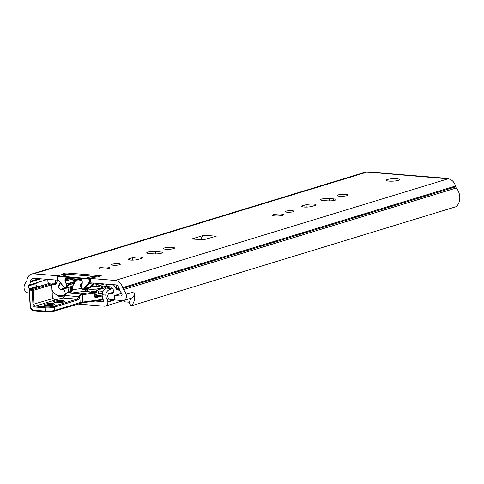 <?xml version="1.0" encoding="UTF-8"?>
<svg xmlns="http://www.w3.org/2000/svg" width="484" height="484" viewBox="0 0 484 484"><rect width="100%" height="100%" fill="white"/><g stroke="black" fill="none" stroke-linecap="round" stroke-linejoin="round"><path stroke-width="0.73" d="M66.06 275.075A8.99 7.151 -107 0 0 63.235 274.186L62.188 274.095L66.048 272.922L101.253 275.777L97.393 276.957L96.346 276.872A8.99 7.151 -107 0 0 94.168 277.102L89.492 278.53M29.312 293.014L28.344 292.935A4.991 3.975 -107 0 1 24.2 286.014A12.651 10.061 -107 0 1 26.366 281.718A2.499 1.984 73 0 0 26.844 280.659L26.977 279.867A9.069 7.218 -107 0 1 31.575 274.071A9.069 7.218 -107 0 1 33.771 273.841L57.929 275.801A8.99 7.151 73 0 1 59.157 276.025M58.219 280.224A4.495 3.576 -107 0 0 58.153 280.218L33.995 278.258A4.58 3.642 73 0 0 32.888 278.373A4.58 3.642 73 0 0 30.571 281.295L39.15 278.675M89.002 283.715A4.495 3.576 -107 0 1 90.175 283.019A4.495 3.576 -107 0 1 91.264 282.904L115.422 284.864A4.58 3.642 -107 0 1 119.185 288.488L119.403 289.311A6.994 5.56 73 0 0 121.048 292.524A8.155 6.486 -107 0 1 121.774 293.54A1.664 1.325 -107 0 1 121.218 296.008A1.664 1.325 -107 0 1 120.812 296.051L121.575 295.815M120.812 296.051L114.52 295.536L114.744 299.953L122.615 300.588A4.991 3.975 73 0 0 123.825 300.461A4.991 3.975 73 0 0 126.088 294.29A12.651 10.061 73 0 0 123.462 289.601A2.499 1.984 -107 0 1 122.875 288.458L122.658 287.635A9.069 7.218 73 0 0 115.198 280.454L91.04 278.494A8.99 7.151 73 0 0 89.552 278.554M126.088 294.29L133.802 291.931A12.651 10.061 73 0 1 131.019 305.942L456.134 206.662A12.651 10.061 -107 0 0 456.297 187.967A2.499 1.984 73 0 1 455.71 186.824L455.492 186.001A9.069 7.218 -107 0 0 448.027 178.82L443.683 178.275A7.49 4.332 -85.4 0 1 444.657 178.166A7.49 4.332 -85.4 0 1 445.976 178.65M444.657 178.166L372.898 172.34A7.49 4.332 94.6 0 0 371.918 172.449L366.606 172.207A9.069 7.218 -107 0 0 364.41 172.437L31.575 274.071M192.402 239.096L192.069 238.884L204.03 235.236L216.215 236.222L202.971 239.955A33.293 6.068 -2.9 0 0 192.402 239.096M387.43 179.491A6.661 1.216 177.1 0 1 394.841 178.675A6.661 1.216 177.1 0 1 399.5 179.594A6.661 1.216 177.1 0 1 392.911 181.143A6.661 1.216 177.1 0 1 386.196 180.266A6.661 1.216 177.1 0 1 387.43 179.491M112.445 264.191A4.326 0.786 177.1 0 1 117.267 263.665A4.326 0.786 177.1 0 1 120.292 264.258A4.326 0.786 177.1 0 1 116.009 265.268A4.326 0.786 177.1 0 1 111.647 264.7A4.326 0.786 177.1 0 1 112.445 264.191M99.922 267.652A5.493 0.998 177.1 0 1 106.038 266.98A5.493 0.998 177.1 0 1 109.88 267.737A5.493 0.998 177.1 0 1 104.441 269.013A5.493 0.998 177.1 0 1 98.905 268.293A5.493 0.998 177.1 0 1 99.922 267.652M164.56 247.917A5.493 0.998 177.1 0 1 170.677 247.239A5.493 0.998 177.1 0 1 174.512 248.002A5.493 0.998 177.1 0 1 169.079 249.278A5.493 0.998 177.1 0 1 163.544 248.552A5.493 0.998 177.1 0 1 164.56 247.917M153.676 253.858L149.072 253.483A5.493 0.998 177.1 0 1 146.767 252.787A5.493 0.998 177.1 0 1 149.719 251.747A5.493 0.998 177.1 0 1 155.437 251.535L160.041 251.91A5.493 0.998 177.1 0 1 162.346 252.606A5.493 0.998 177.1 0 1 159.393 253.646A5.493 0.998 177.1 0 1 153.676 253.858M132.434 257.724A5.493 0.998 177.1 0 1 138.551 257.052A5.493 0.998 177.1 0 1 142.387 257.809A5.493 0.998 177.1 0 1 141.37 258.45L138.091 259.454A5.493 0.998 177.1 0 1 131.975 260.126A5.493 0.998 177.1 0 1 128.139 259.37A5.493 0.998 177.1 0 1 129.155 258.728L132.434 257.724L132.555 260.126M286.098 211.169A4.326 0.786 177.1 0 1 290.92 210.637A4.326 0.786 177.1 0 1 293.945 211.236A4.326 0.786 177.1 0 1 289.662 212.24A4.326 0.786 177.1 0 1 285.3 211.671A4.326 0.786 177.1 0 1 286.098 211.169M273.575 214.624A5.493 0.998 177.1 0 1 279.692 213.952A5.493 0.998 177.1 0 1 283.527 214.708A5.493 0.998 177.1 0 1 278.094 215.985A5.493 0.998 177.1 0 1 272.559 215.265A5.493 0.998 177.1 0 1 273.575 214.624M338.213 194.889A5.493 0.998 177.1 0 1 344.33 194.211A5.493 0.998 177.1 0 1 348.165 194.973A5.493 0.998 177.1 0 1 342.733 196.25A5.493 0.998 177.1 0 1 337.197 195.53A5.493 0.998 177.1 0 1 338.213 194.889M327.329 200.83L322.725 200.455A5.493 0.998 177.1 0 1 320.42 199.759A5.493 0.998 177.1 0 1 323.373 198.718A5.493 0.998 177.1 0 1 329.09 198.513L333.694 198.882A5.493 0.998 177.1 0 1 335.999 199.577A5.493 0.998 177.1 0 1 333.046 200.618A5.493 0.998 177.1 0 1 327.329 200.83M306.088 204.696A5.493 0.998 177.1 0 1 312.204 204.024A5.493 0.998 177.1 0 1 316.04 204.78A5.493 0.998 177.1 0 1 315.024 205.422L311.744 206.426A5.493 0.998 177.1 0 1 305.628 207.098A5.493 0.998 177.1 0 1 301.786 206.341A5.493 0.998 177.1 0 1 302.809 205.7L306.088 204.696L306.209 207.098M31.539 288.797L29.693 288.652A1.664 1.325 73 0 1 28.441 287.659A1.664 1.325 73 0 1 28.471 285.965A8.155 6.486 73 0 1 29.101 285.058A6.994 5.56 -107 0 0 30.431 282.087L30.571 281.295M66.108 274.071L66.048 272.922M200.975 239.695A6.159 3.557 -85.4 0 1 204.03 235.236M131.019 305.942L128.853 302.046A8.155 6.486 -107 0 0 130.837 298.319M114.52 295.536L121.659 293.358M133.802 291.931A4.991 3.975 73 0 1 131.539 298.108L123.825 300.461M39.258 286.443L37.413 286.292A1.664 1.325 73 0 1 36.161 285.3A1.664 1.325 73 0 1 36.185 283.606L28.471 285.965M52.302 293.304L53.924 292.808M85.595 287.798L85.85 288.107L89.709 286.927L93.454 283.086M85.85 288.107L85.801 287.544M83.048 289.813L83.436 289.843L83.048 289.813M90.242 287.762L83.436 289.843L89.631 282.414L90.206 282.239L85.111 288.446A0.333 0.315 -4.8 0 0 85.245 288.174L85.257 288.174M90.55 287.599L94.265 283.146M89.153 278.457L88.481 278.621A1.664 1.325 -107 0 1 89.921 280.363L89.455 280.399L89.504 281.325L89.963 281.289L89.921 280.363L90.496 280.188L90.544 281.113L89.963 281.289A1.664 1.325 -107 0 1 89.631 282.414L89.231 282.226L83.036 289.656L81.209 287.435L82.982 289.728M74.1 284.193L72.406 286.226L64.904 288.343A0.333 0.333 0 0 0 65.261 288.446L72.304 286.298M74.53 283.418L74.342 283.073L68.843 284.755L66.586 286.244L66.986 286.437L65.364 288.373L64.904 288.343L57.965 279.685A1.331 1.059 73 0 1 57.602 278.736L57.554 277.81A1.331 1.059 73 0 1 58.576 276.594L88.306 279.008A1.331 1.059 73 0 1 89.455 280.399M80.429 284.961L80.519 284.719A0.333 0.321 45.4 0 0 80.429 284.961L81.082 284.967A2.831 2.251 -107 0 0 82.268 282.559L82.213 281.44A1.996 1.591 -107 0 0 80.489 279.347L66.49 278.209A1.996 1.591 -107 0 0 64.965 280.042L65.019 281.162A2.831 2.251 -107 0 0 66.465 283.781L68.274 283.975A1.664 0.302 -2.9 0 0 68.795 283.86L74.294 282.184A1.664 0.302 -2.9 0 0 74.572 282.051L74.663 283.128L72.406 286.226L72.594 289.734L71.493 289.71L70.652 293.159L72.594 289.734L81.899 288.5M61.643 276.467L67.143 274.791M67.203 275.009L68.177 274.47L65.213 274.234A1.664 1.325 -107 0 0 64.808 274.277A1.664 1.325 -107 0 0 64.511 274.422M59.417 276.037L62.242 276.243L68.177 274.47M92.777 277.526A1.168 0.926 -107 0 0 92.668 276.86L92.232 277.042A0.835 0.659 73 0 1 92.293 277.677M94.501 277.011L91.984 276.406L92.232 277.042M80.78 284.598L80.519 284.719A0.333 0.321 45.4 0 1 80.737 284.628L81.475 284.368M80.398 285.022L80.453 286.165L81.209 287.435L81.143 284.604L80.737 284.628L81.409 284.429M82.268 282.559L80.925 284.695M57.965 279.685L64.971 288.186L66.586 286.244L66.756 283.436A2.499 1.984 73 0 1 65.485 281.125L65.425 280.006A1.664 1.325 73 0 1 66.296 278.524A1.664 1.325 73 0 1 66.623 278.475M68.274 283.975L66.756 283.436M74.572 282.051A0.333 0.321 -134.6 0 0 74.227 281.73L68.093 283.606L74.227 281.73L73.798 281.283L74.494 281.851M73.913 281.355L72.588 278.935M116.432 285.112L116.596 288.319L119.197 288.531M64.13 296.916A2.831 2.251 73 0 1 63.785 296.916L59.792 296.595A3.327 2.65 73 0 1 57.566 295.125M55.224 279.976L55.394 283.346L51.982 283.073A11.816 9.402 73 0 1 52.695 284.755L56.053 283.733M55.394 283.346L56.35 283.055M48.981 283.763A8.155 6.486 -107 0 0 48.346 282.874A1.664 1.325 73 0 1 47.898 281.694L47.849 280.781A1.664 1.325 73 0 1 48.442 279.425M60.554 283.055A3.327 2.65 -107 0 0 59.35 284.32L58.83 285.499A2.499 1.984 -107 0 0 60.772 289.317L62.382 289.45A3.164 2.517 73 0 1 65.056 292.288A3.164 2.517 73 0 1 63.458 295.579A3.164 2.517 73 0 1 62.696 295.663L58.764 295.343A8.821 7.018 73 0 1 52.236 290.321L52.139 290.122M52.695 284.755L55.491 284.985L56.471 282.783A7.992 6.359 73 0 1 58.334 280.363M105.784 284.084L105.893 286.238A1.664 0.302 177.1 0 0 106.589 286.449L110.273 286.831A3.327 2.65 73 0 1 112.705 288.652L113.353 289.928A2.499 1.984 73 0 1 112.385 293.395A2.499 1.984 73 0 1 111.78 293.461L110.17 293.328A3.164 2.517 -107 0 0 109.408 293.413A3.164 2.517 -107 0 0 107.811 296.704A3.164 2.517 -107 0 0 110.485 299.542L114.418 299.862A8.821 7.018 -107 0 0 114.738 299.88M119.56 289.825A11.816 9.402 -107 0 0 119.457 290.176L116.662 289.952L119.354 289.129M116.662 289.952L115.452 287.575A7.992 6.359 -107 0 0 113.147 284.683M128.774 302.197L125.253 301.907A2.831 2.251 73 0 1 123.311 300.576M75.97 279.238L75.982 279.546M77.507 304.012L104.429 306.197A4.495 3.576 -107 0 0 105.518 306.082A4.495 3.576 -107 0 0 107.865 302.083L107.841 301.617A3.327 2.65 -107 0 0 107.176 299.572A7.072 5.627 73 0 1 105.76 295.071C105.96 292.669 107.133 290.848 109.269 289.62L112.663 288.579M68.407 292.542A7.072 5.627 73 0 0 68.383 292.04L67.996 287.611M95.421 301.072L103.025 301.689A0.835 0.659 73 0 0 103.558 300.522A11.568 9.202 -107 0 1 102.1 294.774C102.572 291.265 104.054 289.051 106.547 288.131L110.491 288.452L109.269 289.62M110.491 288.452L112.221 287.926M106.547 288.131L110.636 286.885M91.428 286.576L92.232 286.643A3.327 0.605 -2.9 0 0 96.867 286.274L96.788 284.64A3.327 0.605 177.1 0 1 92.71 285.04M96.788 284.64L100.109 283.624M96.867 286.274L104.399 283.975M95.076 292.675A6.661 1.216 -2.9 0 0 96.867 292.421M101.337 285.856L102.481 285.953L102.59 288.077L101.337 287.974M103.001 291.326L98.161 290.932A3.327 0.605 177.1 0 1 96.77 290.509A3.327 0.605 177.1 0 1 97.387 290.122L104.429 287.974A8.325 1.519 -2.9 0 0 105.972 287A8.325 1.519 -2.9 0 0 102.481 285.953M95.384 296.541A1.083 0.974 109.8 0 0 96.086 294.496A1.083 0.974 109.8 0 0 95.215 294.635M91.125 290.969A0.817 0.732 109.4 0 0 90.817 290.938L94.271 292.154L94.64 293.098L95.052 292.856A0.817 0.732 -70.6 0 0 94.586 292.185L91.125 290.969A0.817 0.817 0 0 0 90.75 290.932A0.817 0.327 82.5 0 1 90.817 290.938L88.826 291.205A0.817 0.327 82.5 0 0 88.766 291.193A0.817 0.327 82.5 0 1 88.766 291.193L86.34 291.271A0.817 0.732 109.4 0 0 86.025 291.241L88.826 291.205M90.683 290.957A0.817 0.327 82.5 0 1 90.75 290.932L88.76 291.193M96.419 297.793A49.937 9.099 -2.9 0 0 97.55 297.63A0.835 0.375 -98.3 0 0 97.121 296.698A49.102 8.948 177.1 0 1 96.007 296.855L95.294 296.45L94.955 296.976L96.419 297.793A0.835 0.357 -97.9 0 0 96.007 296.855L95.294 296.45M86.212 291.241A0.817 0.732 109.4 0 0 86.092 291.187A0.817 0.72 110.9 0 0 85.747 291.144L86.025 291.241M85.39 289.287L85.747 291.144M86.279 291.308L85.68 289.196M87.392 291.308L86.388 288.978M69.345 292.094A0.799 0.623 42.5 0 1 69.617 291.798L70.138 291.193M66.653 293.038A0.799 0.563 76.5 0 1 67.01 292.899L69.617 291.798M71.336 286.595L71.493 289.71L71.148 289.589A2.662 2.39 -70.6 0 1 68.861 292.53A5.989 1.095 -2.9 0 1 68.746 292.487A0.799 0.563 -103.5 0 0 68.601 292.493L68.601 292.493A0.799 0.563 -103.5 0 0 68.468 292.554M69.164 292.197A0.799 0.599 49.7 0 1 69.176 292.185L68.625 292.487A0.799 0.563 75.5 0 0 68.613 292.487L66.865 292.911C65.346 293.734 64.626 294.581 64.717 295.458L67.01 292.899L80.586 294.006A0.835 0.49 79.3 0 1 81.137 294.919A6.661 1.216 177.1 0 1 82.419 294.714L94.64 293.098L94.81 296.365A1.664 1.494 109.4 0 0 94.955 296.976L95.13 300.437L82.788 302.07A6.661 1.216 -2.9 0 0 80.132 302.597L54.68 310.371A6.661 1.216 177.1 0 1 45.405 311.109L33.892 310.177A4.162 3.309 73 0 1 30.304 305.815L29.518 290.285A0.835 0.484 -85.4 0 1 29.96 289.323A0.835 0.659 -107 0 0 29.754 289.341L29.754 289.341A0.835 0.659 -107 0 0 29.324 290.085L33.384 290.412A0.835 0.659 -107 0 0 32.664 289.541A0.835 0.484 94.6 0 0 32.222 290.509L32.93 304.4A2.499 1.984 -107 0 0 35.084 307.019L45.236 307.842L45.405 311.109A0.835 0.484 -85.4 0 0 45.817 311.793A0.835 0.484 -85.4 0 0 45.926 311.781A5.826 1.059 -2.9 0 0 54.045 311.133A0.835 0.659 -107 0 0 54.68 310.371L54.51 307.104L77.664 300.032A4.162 2.408 94.6 0 0 79.775 296.795A2.499 1.446 -85.4 0 1 79.83 296.535L81.137 294.919M62.636 298.09A0.799 0.563 76.5 0 1 62.92 298.023L65.05 295.47L79.775 296.795M64.717 295.458L62.775 298.029A0.799 0.563 76.5 0 1 62.775 298.029L57.354 299.33A0.799 0.563 76.5 0 1 57.499 299.324L62.92 298.023L76.95 299.16A0.835 0.659 73 0 1 77.664 300.032M55.527 299.687A0.799 0.369 81.6 0 1 55.587 299.663A0.799 0.369 81.6 0 1 55.666 299.669A7.46 1.361 -2.9 0 0 57.499 299.324M55.055 299.699L56.265 299.717L55.249 299.717L52.72 298.338L52.326 296.898M97.55 297.63L98.803 296.607A0.817 0.387 -98.7 0 0 98.361 295.694L98.337 295.694A0.817 0.732 109.4 0 0 97.714 296.184L98.803 296.607A49.937 9.099 -2.9 0 0 102.209 296.051M96.649 295.809L97.714 296.184L97.121 296.698L96.237 296.389M47.904 283.842A0.835 0.659 73 0 1 48.285 283.727A0.835 0.484 -85.4 0 1 48.394 283.715A0.835 0.484 -85.4 0 1 48.503 283.745M95.221 296.141L95.13 292.923L94.586 292.185A0.817 0.732 -70.6 0 0 94.271 292.154L82.032 293.776A7.49 1.367 -2.9 0 0 80.586 294.006L78.704 296.226L79.83 296.535L80.132 302.597A0.835 0.659 -107 0 1 79.497 303.359M51.364 284.102A0.835 0.484 94.6 0 0 51.104 283.933A0.835 0.484 94.6 0 0 50.995 283.945A0.835 0.659 73 0 1 51.715 284.816L51.685 284.634M78.704 296.226A3.327 1.924 94.6 0 0 78.632 296.571A3.327 1.924 -85.4 0 1 76.95 299.16L53.797 306.233A5.826 1.059 177.1 0 1 45.678 306.88L35.526 306.051A1.664 1.325 73 0 1 34.086 304.309L33.384 290.412L51.715 284.816L52.332 297.079A4.162 2.408 94.6 0 0 52.617 298.652A0.835 0.405 -18.5 0 0 52.732 298.338M32.93 304.4L52.617 298.652L56.265 299.717L35.526 306.051A0.835 0.484 94.6 0 0 35.084 307.019M57.929 275.801L63.235 274.186M96.346 276.872L91.04 278.494M115.198 280.454L448.027 178.82M443.689 178.457L371.918 172.449M33.771 273.841L366.606 172.207M92.075 282.971L88.778 283.975M201.441 239.749L203.873 239.949M29.101 285.058L47.735 279.371M30.431 282.087L41.092 278.832M29.693 288.652L37.413 286.292M302.869 206.874L302.809 205.7M329.211 200.896L329.09 198.513M333.779 200.503L333.694 198.882M129.216 259.902L129.155 258.728M155.558 253.918L155.437 251.535M160.125 253.531L160.041 251.91M123.462 289.601L456.297 187.967M122.875 288.458L455.71 186.824M122.658 287.635L455.492 186.001M85.329 288.083L90.206 282.239A1.664 1.325 73 0 0 90.544 281.113L90.284 282.136M85.111 288.446L85.142 288.748A0.333 0.315 -4.8 0 0 85.214 288.325M85.142 288.748L85.257 288.331M85.305 288.791L89.679 287.454L89.655 286.988L85.251 288.289M89.679 287.454L90.06 287.242L89.849 286.885L91.137 286.377L90.526 286.322M90.06 287.242L90.774 286.716M91.137 286.377L93.86 283.116M80.792 286.945L81.221 287.593M66.986 286.437L68.77 284.979L74.27 283.297L74.028 284.283M57.481 277.804L57.905 279.837L64.916 288.264M65.11 274.622L67.034 274.779M65.037 274.597L65.878 274.059M88.306 279.008L88.481 278.621L59.326 276.031A1.664 1.325 73 0 0 58.927 276.074L62.291 276.267M81.5 284.344L80.961 284.525M82.213 281.44L82.129 282.523L82.141 281.434M82.195 282.553A2.499 1.984 73 0 1 81.143 284.604M82.074 281.398L82.135 281.361A1.664 1.325 73 0 0 80.701 279.613L82.074 281.398M80.489 279.347L66.653 278.481L80.616 279.607M66.49 278.209L66.296 278.524M64.965 280.042L69.617 278.724M65.019 281.162L72.527 278.972A2.499 1.984 -107 0 0 73.798 281.283M68.77 284.979L68.51 283.515M74.27 283.297L74.01 281.833M89.504 281.325A1.331 1.059 73 0 1 89.231 282.226M58.927 276.074L58.346 276.249A1.664 1.325 -107 0 0 57.481 277.731L57.415 277.768C57.687 276.57 58.001 276.068 58.346 276.249A1.664 1.325 -107 0 1 58.752 276.207L58.576 276.594M57.602 278.736L57.554 277.81M57.529 278.724A1.664 1.325 -107 0 0 57.917 279.758M96.443 276.878L95.566 276.467L65.388 274.095A1.664 1.325 73 0 1 65.794 274.053L95.62 276.479M94.773 276.951L95.523 276.467A1.664 1.325 73 0 1 96.364 276.872M95.548 276.86A1.664 1.325 -107 0 0 94.949 276.648L91.984 276.406L86.098 278.203L89.062 278.445A1.664 1.325 73 0 1 90.496 280.188L90.496 280.115M90.538 281.041L90.562 280.151L89.104 278.439L86.303 278.209M62.382 289.45L68.008 287.732M60.772 289.317L64.717 288.113M58.83 285.499L61.813 284.586M59.35 284.32L61.141 283.775M111.78 293.461L112.923 293.11M110.17 293.328L113.504 292.312M115.452 287.575L116.541 287.242M106.589 286.449L106.474 284.138M68.383 292.04L69.26 292.106M102.1 294.774L105.76 295.071M107.176 299.572L109.124 298.979M107.841 301.617L113.758 299.808M103.025 301.689L103.407 301.568M107.865 302.083L114.817 299.959M92.184 285.675L92.232 286.643M103.703 288.192A8.325 1.519 -2.9 0 0 102.59 288.077A0.835 0.484 94.6 0 0 102.693 288.5M102.215 293.377L98.27 293.056A0.835 0.484 94.6 0 0 98.688 293.74A0.835 0.484 94.6 0 0 98.797 293.727L102.124 294M98.161 290.932L98.27 293.056A3.327 0.605 177.1 0 1 96.879 292.638L98.688 293.74L102.124 294.018M96.007 296.855L95.469 296.668M86.424 291.314A0.817 0.732 109.4 0 0 86.34 291.271L86.092 291.187A0.817 0.732 109.4 0 0 85.777 291.156L70.652 293.159L68.861 292.53M85.995 289.099A2.662 1.331 -46.9 0 0 85.674 289.898A0.817 0.417 -178.9 0 0 85.299 289.765M70.997 286.697L71.148 289.589A3.327 0.605 177.1 0 1 70.93 289.486A3.327 0.605 177.1 0 1 70.846 289.359L70.107 291.217L69.176 292.185A0.799 0.599 49.7 0 1 69.381 292.082M57.227 299.384A0.799 0.563 76.5 0 1 57.354 299.33L54.777 299.681M103.001 299.227A49.937 9.099 177.1 0 1 95.13 300.437A0.835 0.333 -97.5 0 1 94.894 301.139A0.835 0.333 -97.5 0 1 94.828 301.133L82.619 302.748M94.961 301.115A49.102 8.948 -2.9 0 0 103.237 299.826L82.552 302.772A0.835 0.333 -97.5 0 0 82.788 302.07L82.419 294.714A0.835 0.333 82.5 0 0 82.032 293.776M79.866 303.256A7.49 1.367 177.1 0 1 82.486 302.766A0.835 0.333 -97.5 0 0 82.552 302.772L54.244 311.115L45.817 311.793L34.31 310.861A0.835 0.484 -85.4 0 1 33.892 310.177M45.714 311.763L34.418 310.849A0.835 0.484 -85.4 0 1 34.31 310.861C31.775 310.365 30.323 308.653 29.954 305.713L30.304 305.815M30.111 305.616L29.167 290.182A0.835 0.835 0 0 1 29.754 289.341L48.085 283.745A0.835 0.835 0 0 1 48.394 283.715L51.104 283.933A0.835 0.835 0 0 1 51.867 284.719L52.332 297.079M32.664 289.541L29.96 289.323L48.285 283.727L50.995 283.945L32.664 289.541M45.678 306.88A0.835 0.484 94.6 0 0 45.236 307.842A6.661 1.216 -2.9 0 0 54.51 307.104A0.835 0.659 73 0 0 53.797 306.233M96.873 292.554L95.1 292.753A9.753 1.779 -2.9 0 0 96.873 292.572M98.337 295.694L96.655 295.107M102.118 295.083A49.12 8.954 177.1 0 1 98.361 295.694M80.622 279.619L73.169 280.605M74.155 281.464L81.796 280.454M72.824 279.982L77.5 279.365M95.699 296.825L95.294 296.202L94.81 296.365M45.085 305.337A4.58 0.835 177.1 0 1 52.078 304.575A4.58 0.835 177.1 0 1 53.736 304.896M52.52 303.613A5.409 0.986 -2.9 0 0 44.008 304.738A5.409 0.986 -2.9 0 0 51.631 305.356A5.409 0.986 -2.9 0 0 52.52 303.613M62.17 300.667A5.409 0.986 -2.9 0 0 53.651 301.792A5.409 0.986 -2.9 0 0 61.274 302.409A5.409 0.986 -2.9 0 0 62.17 300.667M54.734 302.391A4.58 0.835 177.1 0 1 61.728 301.629A4.58 0.835 177.1 0 1 63.386 301.949M80.459 286.171L82.976 289.807A0.333 0.333 0 0 0 83.327 289.916L90.369 287.762A0.333 0.333 0 0 0 90.526 287.659L94.289 283.152M65.388 274.095L64.505 274.416M63.458 295.579L64.789 295.173M109.408 293.413L113.565 292.142M105.518 306.082L123.347 300.637M99.371 286.486L99.323 285.524M96.77 290.509L96.879 292.638M95.191 294.175L96.086 294.496M99.861 289.365L100.14 288.543L98.058 289.051L90.992 289.378L87.435 289.015M100.025 286.256L90.998 287.097M101.271 288.022L101.918 288.736M99.892 285.348L101.301 285.832L101.894 286.849L101.537 287.792L100.708 288.319L95.536 289.19L87.429 288.942M96.812 291.38L92.843 291.574M87.9 291.283L87.55 291.229M87.55 291.301L87.416 288.664M77.422 279.359L72.818 279.964M53.996 305.156L54.16 304.714L52.502 305.198C46.936 305.586 44.316 305.579 44.655 305.192L44.855 305.616M63.646 302.21L63.803 301.768L62.146 302.258C56.58 302.639 53.966 302.633 54.299 302.246L54.504 302.669M70.846 289.359L70.712 286.782"/></g></svg>
